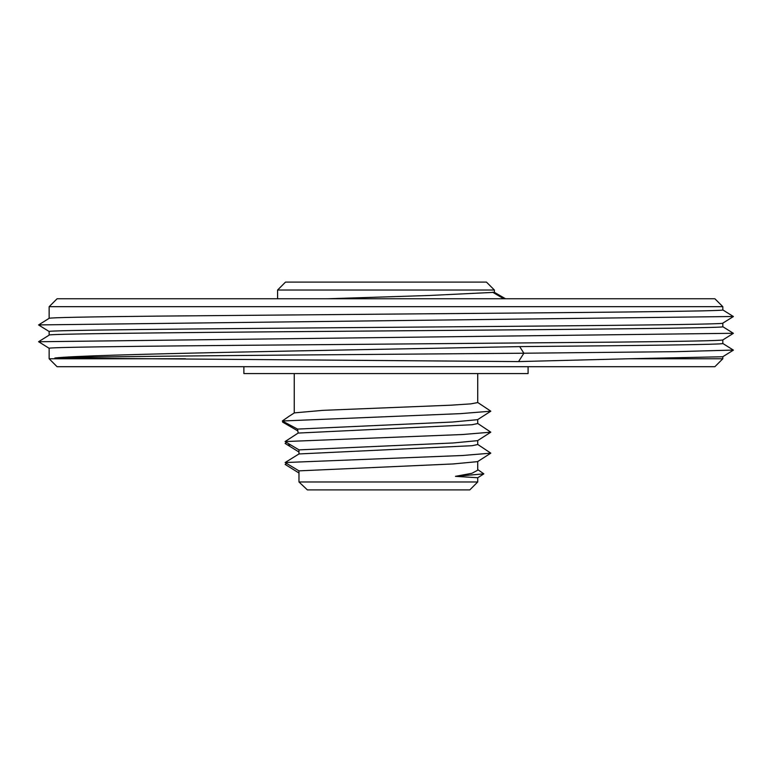 <?xml version="1.0" encoding="UTF-8"?>
<svg xmlns="http://www.w3.org/2000/svg" width="772" height="772" viewBox="0 0 772 772"><rect width="100%" height="100%" fill="white"/><g stroke="black" fill="none" stroke-linecap="round" stroke-linejoin="round"><path stroke-width="1.16" d="M722.814 339.95L722.814 343.501C724.696 344.534 640.162 345.576 519.681 346.609C331.728 350.401 86.387 354.194 54.86 358.015L518.562 361.585L628.543 358.768L722.814 358.768L714.882 366.7L57.08 366.7L49.147 358.768L49.147 348.326C45.374 346.985 189.96 345.663 362.772 344.312L616.143 342.121C685.826 341.388 721.376 340.655 722.814 339.931M185.454 358.768L49.147 358.768M49.176 335.067L49.157 335.116C43.647 333.649 220.203 332.192 408.581 330.725C581.779 329.374 726.655 328.042 722.814 326.71L722.814 323.159M49.147 318.315L49.147 306.687L722.814 306.687L722.814 309.919C726.645 311.261 580.872 312.592 410.048 313.924L156.629 316.124C86.493 316.858 50.663 317.582 49.147 318.315L38.619 324.915L733.361 316.501M49.147 335.106L49.147 331.535C45.056 330.194 192.276 328.853 364.278 327.511C551.131 326.054 728.035 324.597 722.814 323.14L733.39 316.539L722.785 309.89M628.543 358.768L722.795 356.751M518.562 361.585L523.879 353.219L675.162 351.675L733.371 350.073M38.6 341.745L733.361 333.282M38.6 324.964L49.196 331.545M54.86 358.015C81.871 356.413 327.646 354.811 523.879 353.219L519.681 346.609M722.814 306.687L714.882 298.754L57.08 298.754L49.147 306.687M243.875 366.7L243.875 373.571L528.096 373.571L528.096 366.7M327.569 298.754L429.193 295.483L494.389 292.337L494.389 290.031L277.582 290.031L277.582 298.754M492.594 292.212L503.74 298.754M494.389 290.031L486.457 282.098L285.515 282.098L277.582 290.031M469.791 489.902L307.381 489.902L298.976 481.969L477.723 481.969L469.791 489.902M298.976 473.014L285.129 464.416L286.682 463.48M298.976 452.035L285.119 443.437L286.644 442.501M477.723 373.571L477.723 402.569L470.785 403.881L450.752 405.194L322.966 410.347L294.393 412.875L288.969 416.349L282.32 420.991L297.538 429.087L298.166 433.063L285.071 441.565L298.976 449.883L298.976 453.946L285.129 462.544L298.976 470.862L298.976 481.969L307.381 489.902M297.847 430.921L282.571 422.091L283.324 421.522M297.538 429.087L452.44 422.033L477.578 419.678L490.818 411.196L460.382 413.647L282.32 420.991M477.723 419.582L477.723 423.548L471.972 424.735L298.166 433.063M298.976 449.883L453.28 442.964L477.578 440.658L490.818 432.175L462.582 434.52L285.071 441.565M477.723 440.561L477.723 444.527L472.097 445.705L298.976 453.946M477.723 461.54L477.723 470.196L471.953 473.284L455.441 476.343L477.723 477.743L477.723 481.969M298.976 470.862L453.27 463.943L477.578 461.637L490.818 453.154L462.602 455.499L285.129 462.544M477.578 402.386L490.818 411.196M477.578 423.365L490.818 432.175M477.578 444.344L490.818 453.154M477.723 469.569L483.832 473.863L455.441 476.343M290.755 444.962L287.57 444.962M722.814 358.768L722.814 356.722L733.4 350.121L722.795 343.463M722.795 339.96L733.4 333.33L722.785 326.672M49.196 335.096L38.619 341.707L49.196 348.336M494.379 292.327L505.496 298.754M483.832 473.863L477.675 477.8M294.238 373.571L294.238 412.962"/></g></svg>

